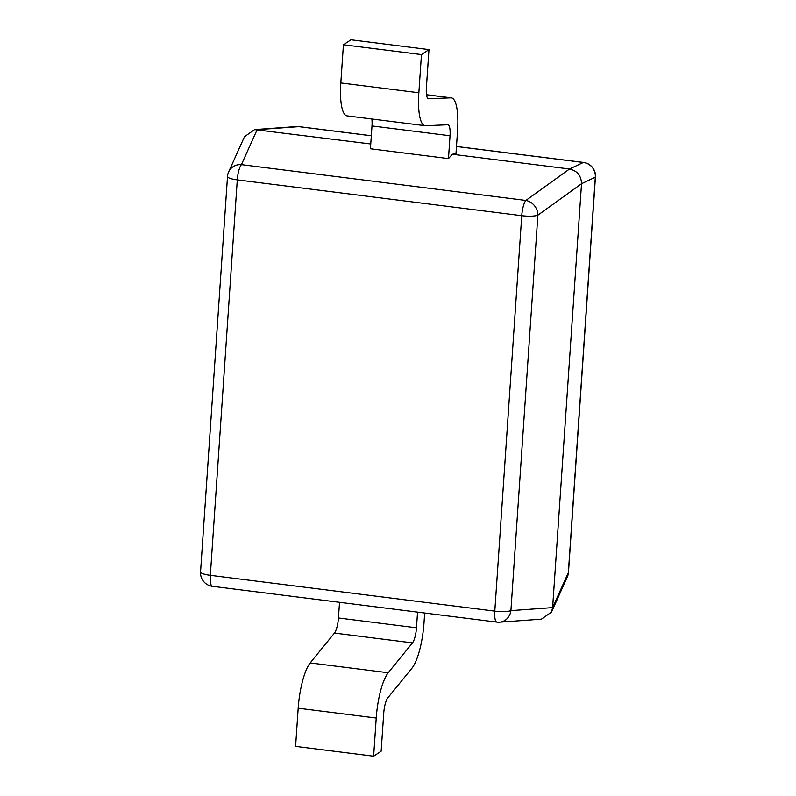 <?xml version="1.0" encoding="UTF-8"?>
<svg xmlns="http://www.w3.org/2000/svg" width="796" height="796" viewBox="0 0 796 796"><rect width="100%" height="100%" fill="white"/><g stroke="black" fill="none" stroke-linecap="round" stroke-linejoin="round"><path stroke-width="1.19" d="M499.54 622.183A13.572 12.457 -94.1 0 0 510.913 610.622A13.572 2.836 3.9 0 1 494.804 611.139L521.758 215.696L237.288 179.886L210.333 575.329L494.804 611.139A13.572 3.502 97.2 0 0 496.863 622.114A13.572 13.572 0 0 0 499.54 622.183L541.38 619.159L551.519 612.064L552.623 607.607L581.528 183.737C581.269 175.707 577.269 170.792 569.538 169.001L452.357 154.255L448.476 158.603L370.439 148.772L371.991 125.947L450.029 135.768L448.476 158.603M428.974 49.621L421.462 54.596L343.424 44.775L350.946 39.8L428.974 49.621L426.377 87.799A13.572 3.502 97.2 0 0 428.437 98.784A13.572 3.502 97.2 0 0 428.596 98.784L450.894 97.848A40.705 10.507 -82.8 0 1 451.352 97.868A40.705 10.507 -82.8 0 1 457.551 130.793L455.989 153.628L452.357 154.255M370.767 143.986L254.62 129.609L244.481 136.703L228.681 171.837A13.572 13.572 0 0 0 227.517 176.483A13.572 2.836 3.9 0 0 237.288 179.886A13.572 3.502 97.2 0 1 241.417 164.643A13.572 12.646 -155.8 0 0 228.681 171.837M371.324 135.788L298.858 126.663A13.572 12.457 -94.1 0 0 296.46 126.584A13.572 13.572 0 0 1 299.137 126.654A13.572 3.502 97.2 0 0 298.858 126.663L257.148 129.678L241.417 164.643L525.887 200.443L569.538 169.001L583.329 162.474L456.476 146.504M568.483 572.294A13.572 2.836 -176.1 0 1 568.354 572.642L552.623 607.607L510.913 610.622L537.877 215.179A13.572 2.836 -176.1 0 1 521.758 215.696A13.572 3.502 97.2 0 1 525.887 200.443A13.572 11.681 -125.8 0 1 537.877 215.179L581.528 183.737L595.308 177.2A13.572 2.836 3.9 0 0 595.448 176.851L568.483 572.294A13.572 13.572 0 0 1 567.319 576.931A13.572 12.646 -155.8 0 0 568.354 572.642L595.308 177.2A13.572 13.423 -115.4 0 0 583.329 162.474A13.572 3.502 97.2 0 1 583.607 162.464L456.476 146.464M371.861 119.012A13.572 3.502 -82.8 0 1 371.991 125.947M421.462 54.596L418.855 92.774A40.705 10.507 97.2 0 0 425.054 125.708A40.705 10.507 97.2 0 0 425.512 125.718L447.81 124.783A13.572 3.502 -82.8 0 1 447.969 124.793A13.572 3.502 -82.8 0 1 450.029 135.768M343.424 44.775L340.817 82.953A40.705 10.507 97.2 0 0 347.016 115.878L425.054 125.708M424.676 613.029L424.009 622.83A40.705 10.507 -82.8 0 1 412.02 668.103L387.742 697.953A13.572 3.502 97.2 0 0 383.752 713.047L381.145 751.225L373.632 756.2L376.229 718.022A40.705 10.507 97.2 0 1 388.219 672.749L412.487 642.889A13.572 3.502 -82.8 0 0 416.487 627.795L417.552 612.134M339.524 602.313L338.449 617.975A13.572 3.502 -82.8 0 1 334.459 633.069L310.181 662.929A40.705 10.507 97.2 0 0 298.192 708.201L295.595 746.379L373.632 756.2M212.393 586.314A13.572 3.502 97.2 0 1 210.333 575.329A13.572 2.836 -176.1 0 1 200.552 571.926A13.572 13.572 0 0 0 212.393 586.314L496.863 622.114M340.817 82.953L418.855 92.774M426.517 94.774L450.894 97.848M338.449 617.975L416.487 627.795M298.192 708.201L376.229 718.022M310.181 662.929L388.219 672.749M334.459 633.069L412.487 642.889M254.62 129.609L296.46 126.584M299.137 126.654L371.324 135.738M227.517 176.483L200.552 571.926M595.448 176.851A13.572 13.572 0 0 0 583.607 162.464M567.319 576.931L551.519 612.064M426.507 94.744L451.352 97.868"/></g></svg>
